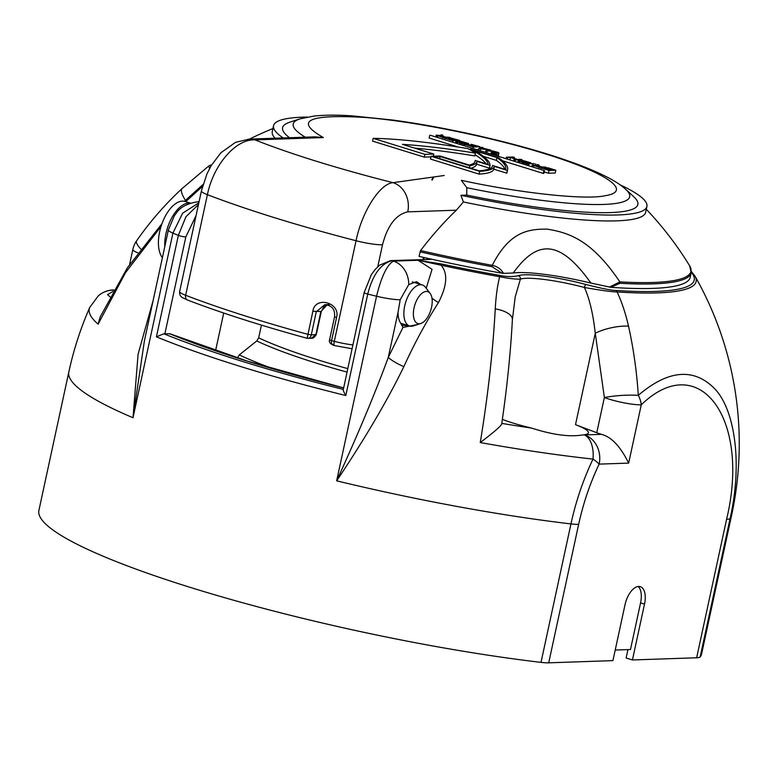 <?xml version="1.0" encoding="UTF-8"?>
<svg xmlns="http://www.w3.org/2000/svg" width="778" height="778" viewBox="0 0 778 778"><rect width="100%" height="100%" fill="white"/><g stroke="black" fill="none" stroke-linecap="round" stroke-linejoin="round"><path stroke-width="1.17" d="M731.602 515.269A339.033 339.033 0 0 0 695.017 276.171A254.98 37.947 -167.8 0 1 617.061 291.945C621.573 301.319 625.395 312.727 628.527 326.167C633.496 348.593 636.764 371.631 638.31 395.292C667.855 370.202 692.984 367.683 713.708 387.726C734.529 407.905 742.932 462.074 730.104 518.469A339.033 50.453 -167.8 0 0 731.602 515.269L701.659 653.734A339.033 50.453 -167.8 0 1 700.161 656.933A23.875 3.55 -167.8 0 1 696.65 657.77L632.436 659.968L644.505 604.117A18.623 9.355 107.2 0 0 640.265 586.661A18.623 9.355 107.2 0 0 625.006 604.788L612.928 660.629L548.714 662.827A23.875 3.55 -167.8 0 1 541.011 662.37A339.033 50.453 -167.8 0 1 202.387 591.115A339.033 50.453 -167.8 0 1 38.9 510.436L68.834 371.981A339.033 50.453 -167.8 0 0 133.009 417.737L144.377 341.007L168.398 229.899A23.875 3.55 12.2 0 0 172.92 233.118L182.597 213.23L198.828 202.815M638.164 586.495A18.623 9.355 107.2 0 1 640.566 602.901L630.491 649.513L615.223 650.038M140.769 248.989A23.875 5.728 34.9 0 1 136.597 240.84A23.875 23.875 0 0 0 132.844 249.446A23.875 3.55 12.2 0 0 137.852 252.869M136.597 240.84C149.93 221.72 165.092 204.293 182.062 188.577A23.875 6.535 47.2 0 0 185.465 200.345M691.302 272.242A252.821 37.626 -167.8 0 1 615.826 290.457C611.284 290.398 601.326 288.405 585.97 284.505A53.001 7.887 12.2 0 0 518.265 275.713C513.023 276.949 506.741 276.832 499.437 275.354A252.821 37.626 -167.8 0 1 441.301 263.936L418.039 260.27L432.053 269.334L426.198 288.249M615.826 290.457A2.869 2.003 -86.2 0 1 617.061 291.945C611.878 291.886 600.995 290.398 584.424 287.481C589.51 298.674 593.128 313.942 595.267 333.266L604.37 397.529L596.755 432.743L575.506 424.662L595.267 333.266A23.875 6.739 167.5 0 1 628.527 326.167M596.755 432.743A23.875 3.55 -167.8 0 0 601.433 434.348C611.323 436.818 620.406 446.397 628.663 463.105L641.266 404.813A23.875 15.842 48.3 0 0 638.31 395.292C626.835 394.757 615.515 395.506 604.37 397.529A23.875 3.55 -167.8 0 0 641.266 404.813C699.14 348.729 750.955 418.486 726.584 519.305L696.65 657.77M628.663 463.105L599.148 464.116C590.064 483.235 583.237 503.317 578.647 524.372L548.714 662.827M632.436 659.968L626.125 658.013L627.943 649.601M210.926 166.084L211.353 165.344M209.603 168.447L208.757 165.986L210.332 165.237A2.869 2.723 74.7 0 1 211.451 165.179M427.472 258.286L426.782 259.346M261.427 325.116L258.675 337.856L256.759 340.959L239.264 354.914A208.708 31.062 12.2 0 0 275.441 369.56M237.358 358.016L239.264 354.914M343.244 389.389A334.355 49.763 -167.8 0 1 163.847 333.791L156.417 336.835A339.033 50.453 -167.8 0 0 345.811 395.516C343.545 391.597 342.719 389.554 343.331 389.408L364.162 292.596L371.281 274.799L375.181 269.451L379.547 265.181L390.682 260.581L431.119 259.385L391.82 260.727A305.608 45.484 12.2 0 0 393.405 261.107C387.026 264.841 381.414 276.54 376.562 296.224L336.65 480.833C357.666 435.009 374.879 393.872 388.28 357.423A19.1 4.046 -155.5 0 0 403.85 366.652C387.269 400.738 364.872 438.802 336.65 480.833A339.033 50.453 -167.8 0 0 570.955 523.915L541.011 662.37M364.172 292.596A4.678 0.7 12.2 0 0 367.741 294.074C372.681 274.858 380.705 263.742 391.82 260.727A4.678 3.987 88 0 0 390.682 260.581M163.847 333.791A4.678 0.7 12.2 0 0 164.878 333.83L169.983 333.772L247.278 361.089L343.565 387.891M198.458 204.556L185.981 216.673L178.347 235.384L156.417 336.835M196.085 215.506L185.825 236.911L164.878 333.83M215.564 350.742L223.714 313.038M466.742 195.083L466.8 187.692A172.123 25.616 12.2 0 0 467.763 187.897A172.123 25.616 12.2 0 0 468.444 188.033A172.123 25.616 12.2 0 0 468.823 188.111A172.123 25.616 12.2 0 0 469.426 188.237A172.123 25.616 12.2 0 0 470.564 188.461A172.123 25.616 12.2 0 0 471.478 188.646A172.123 25.616 12.2 0 0 471.847 188.723A172.123 25.616 12.2 0 0 472.392 188.83A172.123 25.616 12.2 0 0 473.996 189.151A172.123 25.616 12.2 0 0 474.522 189.258A172.123 25.616 12.2 0 0 475.125 189.375A172.123 25.616 12.2 0 0 475.465 189.443A172.123 25.616 12.2 0 0 476.136 189.579A172.123 25.616 12.2 0 0 476.651 189.686A172.123 25.616 12.2 0 0 477.274 189.803A172.123 25.616 12.2 0 0 477.78 189.9A172.123 25.616 12.2 0 0 478.344 190.017A172.123 25.616 12.2 0 0 478.995 190.143A172.123 25.616 12.2 0 0 479.53 190.24A172.123 25.616 12.2 0 0 480.123 190.357A172.123 25.616 12.2 0 0 480.814 190.493A172.123 25.616 12.2 0 0 481.387 190.6A172.123 25.616 12.2 0 0 482.02 190.727A172.123 25.616 12.2 0 0 482.759 190.863A172.123 25.616 12.2 0 0 483.362 190.98A172.123 25.616 12.2 0 0 484.13 191.125A172.123 25.616 12.2 0 0 484.869 191.271A172.123 25.616 12.2 0 0 485.676 191.417A172.123 25.616 12.2 0 0 486.075 191.495A172.123 25.616 12.2 0 0 486.522 191.583A172.123 25.616 12.2 0 0 487.252 191.719A172.123 25.616 12.2 0 0 487.816 191.826A172.123 25.616 12.2 0 0 488.176 191.894A172.123 25.616 12.2 0 0 488.662 191.981A172.123 25.616 12.2 0 0 489.236 192.088A172.123 25.616 12.2 0 0 489.712 192.176A172.123 25.616 12.2 0 0 490.062 192.244A172.123 25.616 12.2 0 0 490.266 192.273A172.123 25.616 12.2 0 0 490.48 192.312A172.123 25.616 12.2 0 0 490.83 192.38A172.123 25.616 12.2 0 0 491.307 192.467A172.123 25.616 12.2 0 0 491.91 192.574A172.123 25.616 12.2 0 0 492.591 192.701A172.123 25.616 12.2 0 0 493.301 192.827A172.123 25.616 12.2 0 0 494.001 192.954A172.123 25.616 12.2 0 0 494.662 193.08A172.123 25.616 12.2 0 0 495.343 193.197A172.123 25.616 12.2 0 0 496.121 193.343A172.123 25.616 12.2 0 0 496.636 193.43A172.123 25.616 12.2 0 0 625.502 189.161A339.033 339.033 0 0 1 634.158 197.116A181.741 27.045 -167.8 0 1 466.742 195.083L460.926 195.288L463.387 201.959L456.365 210.196L407.75 211.859A23.875 20.335 -92 0 0 393.026 182.665L444.189 175.507M275.062 138.221A191.009 28.426 -167.8 0 1 272.261 131.599L273.535 125.705A191.009 28.426 12.2 0 0 283.182 137.949M460.926 195.288A191.009 28.426 12.2 0 0 646.917 206.433L645.643 212.326A191.009 28.426 -167.8 0 1 463.387 201.959M646.917 206.433A191.009 28.426 12.2 0 0 619.765 184.649M307.261 117.079A191.009 28.426 12.2 0 0 273.535 125.705M289.542 137.735A181.741 27.045 -167.8 0 1 289.008 122.496A339.033 339.033 0 0 1 300.182 118.82A172.123 25.616 12.2 0 0 305.307 137.191M466.8 187.692L461.335 180.331M420.577 250.545A247.793 36.877 12.2 0 0 492.221 265.327C497.375 266.446 501.12 269.13 503.463 273.37L501.956 273.185A248.308 36.955 -167.8 0 1 419.021 256.37L420.577 250.545A321.567 161.552 -72.8 0 1 456.365 210.196M420.003 251.819A248.308 36.955 12.2 0 0 492.036 266.679L492.221 265.327C509.094 232.71 526.638 228.897 547.148 229.14C569.856 232.758 592.214 240.801 619.862 281.889A247.793 36.877 12.2 0 0 689.658 265.833A339.033 339.033 0 0 0 646.304 209.282M249.524 139.097L255.797 138.883M300.182 118.82L313.826 116.097C324.348 114.94 336.971 114.852 351.695 115.825L392.88 120.065C446.095 127.203 512.731 142.345 559.674 158.012C593.322 169.312 615.272 179.689 625.502 189.161L625.502 189.161A172.123 25.616 12.2 0 0 625.473 189.142M323.327 137.56L315.148 136.85L249.184 139.116A23.875 20.335 88 0 1 254.989 139.894A276.958 41.215 12.2 0 0 393.026 182.665C379.956 183.559 361.974 211.587 356.052 240.733L334.297 341.348A4.775 1.216 104.5 0 0 334.452 345.558L334.287 345.461C331.866 344.557 330.951 342.952 331.564 340.647A334.258 49.743 12.2 0 0 334.297 341.348A23.875 3.55 12.2 0 0 352.852 344.926M461.403 180.331C515.415 192.215 584.249 200.51 605.41 195.667C633.409 191.242 606.393 172.551 544.765 153.713C491.356 137.006 416.512 121.796 366.953 117.575C308.224 113.948 293.695 120.609 323.366 137.56L254.989 139.894C235.462 138.785 213.221 165.49 207.405 194.675A334.258 49.743 12.2 0 0 356.052 240.733A23.875 3.55 -167.8 0 0 382.504 244.788L377.758 266.737M431.1 156.29L430.497 159.062L479.092 174.116A113.15 16.844 12.2 0 0 493.787 169.186L506.741 173.173A188.587 28.066 12.2 0 0 507.032 172.317L507.626 169.546A188.587 28.066 12.2 0 0 498.523 157.749L470.457 149.045A188.587 28.066 -167.8 0 1 488.156 164.459L475.202 160.443A113.15 16.844 -167.8 0 1 475.164 161.289A113.15 16.844 -167.8 0 1 469.27 165.062L439.988 155.989L431.1 156.29L479.695 171.345A113.15 16.844 12.2 0 0 494.38 166.414L507.344 170.401A188.587 28.066 12.2 0 0 507.626 169.546M486.046 163.808A188.587 28.066 12.2 0 0 475.095 154.822M494.38 166.414A113.15 16.844 12.2 0 0 494.39 166.385L493.787 169.186A113.15 16.844 12.2 0 0 493.787 169.157L494.38 166.443M414.509 148.092A188.587 28.066 12.2 0 1 474.852 155.931L475.455 153.159A188.587 28.066 12.2 0 0 468.006 148.627A188.587 28.066 12.2 0 0 373.158 138.338L372.555 141.11L424.273 157.127L430.963 156.903M502.539 160.793L543.287 173.416L543.871 173.397L544.474 170.625L430.331 135.255L544.474 170.625M429.748 135.275L429.155 138.046L458.057 147.003M544.192 171.919L548.432 173.231L555.229 172.998L555.832 170.226L547.79 167.737L553.625 169.837L551.31 169.915L544.629 168.145L550.435 169.944L548.558 170.012L540.982 167.96L549.025 170.46L555.832 170.226M496.967 152.78L496.374 155.551L497.716 155.97L498.348 155.717L498.941 152.945L498.027 152.362L492.241 150.864L485.783 150.854L493.291 151.292L498.941 152.945M490.51 153.908L496.461 155.162M476.651 149.609L478.431 149.551M492.036 266.679L501.956 273.185M610.905 287.315L619.949 283.28A248.308 36.955 12.2 0 0 691.204 272.786L690.222 277.328A248.308 36.955 -167.8 0 1 610.905 287.315L590.93 283.085A71.625 10.659 -167.8 0 0 513.247 273L503.463 273.37M609.369 287.111L619.862 281.889A1.906 1.371 93.2 0 1 619.949 283.28M513.247 273C538.25 237.971 560.919 240.879 590.93 283.085M327.11 304.908L323.726 306.97L321.285 311.521L316.296 334.598L311.278 334.88C310.539 337.564 309.167 338.683 307.164 338.245L312.863 311.258C315.022 295.523 340.822 302.584 336.553 317.57L331.564 340.647L329.6 339.801L334.589 316.724L336.553 317.57M327.052 304.898L320.847 311.647L315.858 334.725L311.21 338.304L307.164 338.245M307.135 338.304C260.902 325.622 220.991 312.853 187.41 299.997A4.775 3.404 -69 0 1 185.65 295.29A334.258 49.743 -167.8 0 0 307.874 334.336L311.278 334.88L316.267 311.803L324.776 304.675C334.822 305.754 334.793 312.775 334.589 316.724M506.741 173.173L507.344 170.401M479.092 174.116L479.695 171.345M474.852 162.067L475.202 160.443M470.272 149.911L470.457 149.045M433.677 156.748L479.034 170.8A111.244 16.552 12.2 0 0 492.513 166.015A111.244 16.552 12.2 0 0 492.571 165.481L505.651 169.536A186.671 27.784 12.2 0 0 505.758 169.137A186.671 27.784 12.2 0 0 496.957 157.603L474.736 150.718A190.493 28.348 12.2 0 1 490.072 165.393L477.079 161.367A115.066 17.126 12.2 0 1 477.031 161.688A115.066 17.126 12.2 0 1 469.912 165.772L440.066 156.524L433.677 156.748M470.719 168.223A115.066 17.126 12.2 0 0 476.437 164.459L477.031 161.688M490.072 165.393L489.469 168.165L476.506 164.148M504.951 169.322A186.671 27.784 12.2 0 0 496.354 160.375L483.362 156.349M440.066 156.524L439.619 158.586M469.912 165.772L469.465 167.834M496.957 157.603L496.354 160.375M492.571 165.481L492.348 166.521M433.288 156.213L433.754 154.054L402.43 144.348A188.587 28.066 -167.8 0 1 475.455 153.159M424.273 157.127L424.866 154.355L433.754 154.054M373.158 138.338L424.866 154.355M543.287 173.416L543.89 170.645M546.759 168.505L546.915 167.766M548.432 173.231L549.025 170.46M540.661 169.448L540.982 167.96M544.493 168.758L544.629 168.145M541.614 166.871L537.822 165.685L539.066 165.033L537.501 164.547L536.188 165.286L532.308 164.878L539.193 167.406L546 167.182L541.614 166.871M545.777 168.204L546 167.182M538.872 168.894L539.193 167.406M533.514 167.231L533.834 165.753M532.531 166.93L532.862 165.393M532.035 166.774L532.395 165.101M531.909 166.735L532.308 164.878M538.862 166.015L539.066 165.033M536.499 165.578L540.749 166.9L538.58 166.969L533.805 165.442L534.953 165.247L536.499 165.578L536.353 166.278M534.826 165.811L534.953 165.247M535.546 166.035L535.692 165.374M534.379 163.575L527.572 163.808L534.379 163.575M527.251 165.296L527.572 163.808M535.468 165.121L535.721 163.993M528.593 165.704L528.914 164.226M521.844 161.736L522.135 160.385L529.283 162.602L525.072 162.592L518.809 160.492L522.213 162.145L527.153 163.127L530.907 162.845L522.135 160.385M523.186 162.145L523.477 160.793M530.722 163.701L530.907 162.845M530.625 163.701L530.771 163.01M530.139 163.72L530.275 163.098M527.97 163.798L528.097 163.176M526.725 165.131L527.153 163.127M525.734 164.819L526.132 163.01M524.304 164.382L524.654 162.758M523.137 164.022L523.468 162.485M521.892 163.633L522.213 162.145M519.879 163.01L520.2 161.523M518.897 162.699L519.227 161.172M518.274 162.505L518.625 160.89M517.915 162.398L518.304 160.589M527.98 162.719L528.145 161.941M525.831 162.69L526.132 161.318M524.771 162.524L525.092 161.046M523.818 162.31L524.129 160.852M520.745 159.354L517.555 159.461L511.302 157.526L514.482 157.409L513.14 157L506.342 157.234L510.436 157.555L516.689 159.49L513.937 159.587L515.279 159.996L522.087 159.772L520.745 159.354M521.668 161.678L522.087 159.772M514.958 161.484L515.279 159.996M513.616 161.065L513.937 159.587M509.921 159.918L510.436 157.555M507.363 159.13L507.684 157.642M506.021 158.712L506.342 157.234M514.268 158.44L514.482 157.409M497.716 155.97L498.309 153.198M496.335 155.094L496.938 152.323M495.586 154.812L496.179 152.041M494.691 154.53L495.294 151.768M493.651 154.258L494.254 151.496M492.688 154.063L493.291 151.292M491.813 153.937L492.406 151.165M491.006 153.888L491.608 151.117M486.804 152.76L487.125 151.272M485.462 152.342L485.783 150.854M498.212 155.872L498.815 153.101M478.305 150.125L478.626 148.647L490.792 150.076L482.35 148.053L483.196 147.713L481.854 147.305L478.626 148.647M480.094 150.679L480.415 149.201M483.07 148.277L483.196 147.713M490.655 150.728L490.792 150.076M480.104 148.899L482 148.141L486.017 149.386L480.104 148.899M481.806 149.045L482 148.141M470.991 145.029L471.157 144.28L477.857 146.361L475.543 146.439L468.862 144.669L474.677 146.468L472.791 146.536L465.215 144.484L473.267 146.984L480.065 146.75L471.157 144.28M479.754 148.17L480.065 146.75M472.946 148.462L473.267 146.984M464.894 145.972L465.215 144.484M468.735 145.282L468.862 144.669M459.924 141.051L457.756 141.129L461.101 142.17L459.963 141.518L462.735 141.722L466.936 143.278L462.725 143.269L456.453 141.168L459.856 142.821L464.797 143.813L468.55 143.531L459.924 141.051M468.21 145.116L468.55 143.531M468.113 145.087L468.414 143.687M467.666 144.951L467.918 143.784M465.614 144.475L465.75 143.852M464.369 145.807L464.797 143.813M463.387 145.496L463.776 143.687M461.947 145.058L462.297 143.434M460.79 144.698L461.121 143.162M459.535 144.309L459.856 142.821M457.522 143.687L457.843 142.199M456.54 143.376L456.871 141.849M455.918 143.191L456.268 141.567M455.558 143.074L455.947 141.265M465.623 143.395L465.789 142.627M463.484 143.376L463.776 141.995M462.424 143.201L462.735 141.722M461.665 142.043L461.782 141.528M461.772 143.074L461.976 142.141M460.955 142.86L461.101 142.17M450.656 138.727L450.812 137.978L457.522 140.059L455.208 140.137L448.527 138.367L454.333 140.166L452.456 140.234L444.88 138.183L452.922 140.682L459.73 140.448L450.812 137.978M459.594 141.061L459.73 140.448M452.601 142.16L452.922 140.682M444.559 139.67L444.88 138.183M448.391 138.97L448.527 138.367M445.512 137.084L441.719 135.907L442.964 135.255L441.398 134.769L440.085 135.508L436.205 135.1L443.09 137.628L449.898 137.395L445.512 137.084M449.674 138.426L449.898 137.395M442.77 139.116L443.09 137.628M437.411 137.453L437.732 135.965M436.429 137.152L436.759 135.615M435.933 136.996L436.293 135.323M435.806 136.957L436.205 135.1M442.75 136.228L442.964 135.255M440.397 135.8L444.646 137.113L442.478 137.191L437.703 135.664L438.85 135.469L440.397 135.8L440.251 136.5M438.724 136.033L438.85 135.469M439.444 136.247L439.58 135.596M190.279 203.155A31.042 15.599 -72.8 0 0 165.977 233.624A31.042 15.599 107.2 0 0 164.771 246.675M185.825 236.911A4.678 0.7 -167.8 0 1 178.347 235.384A339.033 50.453 12.2 0 1 172.92 233.118L133.009 417.737L138.076 354.272L153.188 300.259M202.513 186.389L185.699 201.648M162.398 257.664A31.042 15.599 107.2 0 1 159.665 231.669A31.042 15.599 -72.8 0 1 185.106 201.463L190.416 203.107M161.95 223.733L127.339 267.865L100.226 316.85L98.116 324.154A332.401 49.471 -167.8 0 1 89.752 307.407A339.033 339.033 0 0 0 68.834 371.981M110.058 296.885L107.558 294.619L112.995 291.468M113.248 289.941L113.86 289.912A23.875 20.335 -92 0 0 113.248 289.941A23.875 23.875 0 0 0 98.31 295.854L89.752 307.407M422.328 284.972A21.492 10.795 -72.8 0 0 404.716 305.88A21.492 10.795 107.2 0 0 409.607 326.021A21.492 10.795 107.2 0 0 413.429 325.904L420.83 323.483A16.717 8.393 107.2 0 0 431.547 307.31A16.717 8.393 -72.8 0 0 430.146 293.403L425.42 287.228A21.492 10.795 -72.8 0 0 422.328 284.972L412.291 281.86M420.83 323.483A16.717 8.393 107.2 0 1 414.042 307.913A16.717 8.393 -72.8 0 1 430.146 293.403M417.737 324.494L402.965 327.421L400.349 322.646A22.922 11.514 107.2 0 1 398.044 312.26L400.203 299.724L408.751 284.592L416.531 281.675L420.626 284.447M431.975 298.11A19.1 7.926 -147.4 0 0 438.461 302.564C425.829 322.345 414.295 343.711 403.85 366.652M408.46 325.661L402.634 325.36M495.246 308.866A23.875 10.182 3.1 0 1 512.391 319.651C510.582 352.901 507.032 387.532 501.761 423.553L501.771 423.388C502.345 424.885 495.178 431.275 480.259 442.565C487.913 396.06 492.912 351.491 495.246 308.866C495.985 296.058 497.453 285.341 499.68 276.715A254.98 37.947 -167.8 0 1 441.048 265.201C448.031 273.195 447.165 285.652 438.461 302.564M601.433 434.348L584.414 434.921A23.875 20.335 -92 0 1 599.148 464.116A23.875 5.747 -154.5 0 0 593.001 459.088C583.237 479.656 575.885 501.256 570.955 523.915A23.875 3.55 -167.8 0 0 578.647 524.372M408.751 284.592A23.875 20.335 -92 0 0 393.405 261.107L418.039 260.27L441.048 265.201L441.301 263.936M512.391 319.651L515.182 297.06L520.375 279.166C514.929 279.224 508.024 278.407 499.68 276.715A2.869 0.69 -79.9 0 0 499.437 275.354M480.259 442.565A332.401 49.471 -167.8 0 0 593.001 459.088A23.875 13.615 -83.8 0 0 584.414 434.921A308.992 45.98 -167.8 0 1 583.675 434.844A50.142 7.459 12.2 0 0 588.431 432.811A50.142 7.459 12.2 0 0 575.506 424.662M583.675 434.844L580.796 435.213C568.183 436.935 551.767 434.562 531.539 428.075A308.992 45.98 -167.8 0 1 501.791 423.397M502.364 419.381A50.142 7.459 12.2 0 0 531.539 428.075M726.584 519.305A23.875 3.55 -167.8 0 0 730.104 518.469L700.161 656.933M518.265 275.713A2.869 2.762 -110.5 0 1 520.375 279.166A50.142 7.459 12.2 0 1 584.424 287.481A2.869 0.875 -75 0 1 585.97 284.505M640.566 602.901L644.505 604.117M256.759 340.959A192.409 28.63 12.2 0 0 346.978 372.088M343.555 387.94A324.621 48.314 -167.8 0 1 169.419 333.674M345.811 395.516L367.741 294.074A339.033 50.453 12.2 0 0 376.562 296.224A23.875 3.55 -167.8 0 0 400.203 299.724M258.675 337.856A191.009 28.426 12.2 0 0 347.737 368.607M407.75 211.859C395.934 214.534 387.522 225.503 382.504 244.788M423.018 259.473L423.465 257.382M201.414 190.863A23.875 3.55 12.2 0 0 207.405 194.675L185.65 295.29A23.875 3.55 -167.8 0 1 179.66 291.478L201.414 190.863L206.909 173.99L211.188 165.626L220.894 152.76L235.549 142.316L249.184 139.116M312.863 311.258L321.285 311.521M198.293 201.667A23.875 20.335 88 0 1 198.302 201.667A23.875 20.335 88 0 1 199.08 201.658L198.302 201.667C187.391 203.33 179.99 207.249 176.081 213.444L174.272 215.924L168.398 229.899M161.065 226.369L125.491 272.699L98.116 324.154M113.763 290.097A23.875 23.466 -131.3 0 0 98.31 295.854M402.965 327.421L388.28 357.423L398.044 312.26M695.017 276.171L691.36 271.483M129.586 264.52L132.844 249.446M182.062 188.577L208.757 165.986M210.332 165.237L211.626 164.897M272.922 128.555A339.033 339.033 0 0 0 249.514 139.097M433.161 177.053L431.8 179.903M433.745 176.966L432.286 180.019M689.658 265.833L691.204 272.786M333.723 345.374C330.076 343.779 328.705 341.921 329.6 339.801M334.452 345.558L352.026 348.758M423.699 259.444L424.117 257.528M316.296 334.598C314.487 337.438 312.795 338.673 311.21 338.304M187.41 299.997C184.639 298.169 179.008 298.042 179.66 291.478M324.776 304.675L329.386 304.519M184.454 201.288L203.058 184.464M409.607 326.021L400.689 323.259M401.36 324.611L402.644 325.36"/></g></svg>
